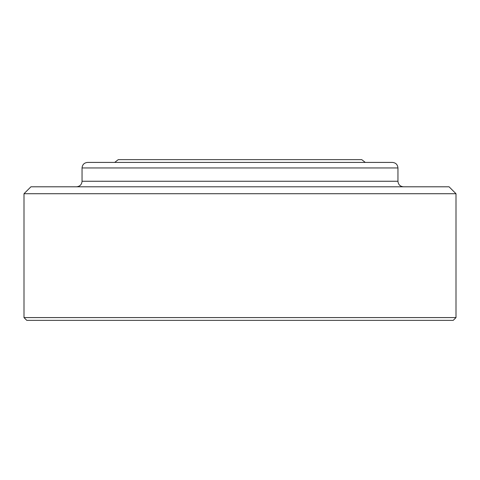 <?xml version="1.0" encoding="UTF-8"?>
<svg xmlns="http://www.w3.org/2000/svg" width="480" height="480" viewBox="0 0 480 480"><rect width="100%" height="100%" fill="white"/><g stroke="black" fill="none" stroke-linecap="round" stroke-linejoin="round"><path stroke-width="0.72" d="M114.708 162.414L118.254 159.642L361.746 159.642L365.292 162.414M240 162.414L87.594 162.414C84.228 162.738 82.38 164.586 82.05 167.952L397.95 167.952C397.62 164.586 395.772 162.738 392.406 162.414L240 162.414M240 186.798L30.93 186.798L24 193.722L456 193.722L449.07 186.798L240 186.798M104.22 320.358L240 320.358L26.772 320.358L24 317.586L456 317.586L456 193.722M375.78 320.358L240 320.358L453.228 320.358L456 317.586M82.05 167.952L82.05 181.254L397.95 181.254L397.95 167.952M397.95 181.254C398.274 184.62 400.122 186.468 403.488 186.798M24 317.586L24 193.722M82.05 181.254C81.726 184.62 79.878 186.468 76.512 186.798"/></g></svg>
